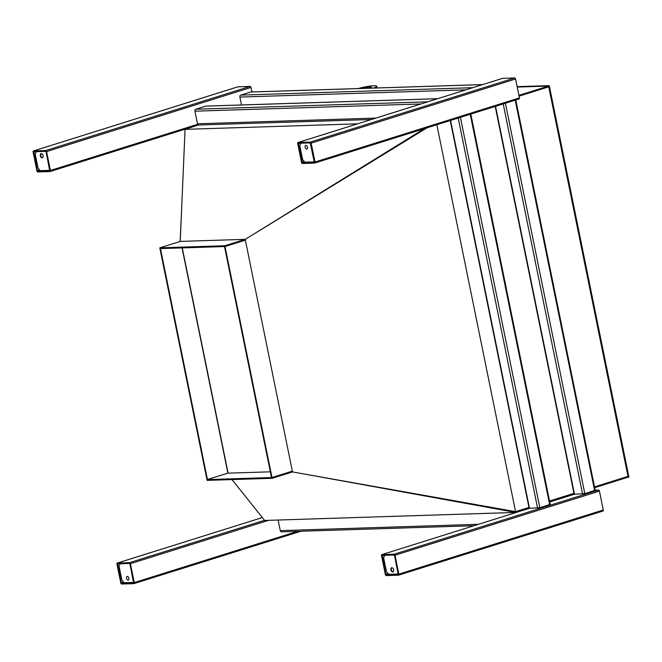 <?xml version="1.0" encoding="UTF-8"?>
<svg xmlns="http://www.w3.org/2000/svg" width="662" height="662" viewBox="0 0 662 662"><rect width="100%" height="100%" fill="white"/><g stroke="black" fill="none" stroke-linecap="round" stroke-linejoin="round"><path stroke-width="0.99" d="M398.061 574.417L386.269 574.79L385.822 574.277L382.255 555.377L394.113 554.988L394.552 555.509L398.168 574.384M398.392 575.195L386.26 575.584A1.084 0.662 72.6 0 1 385.367 574.558L381.527 555.658A1.084 0.662 72.6 0 1 381.875 554.607A1.084 0.662 72.6 0 1 381.982 554.582L394.122 554.202A1.084 0.662 72.6 0 1 395.007 555.228L398.855 574.128A1.084 0.662 72.6 0 1 398.499 575.179A1.084 0.662 72.6 0 1 398.392 575.195M595.179 490.17L598.539 490.062A1.084 0.662 72.6 0 1 599.433 491.096L603.272 509.988A1.084 0.662 72.6 0 1 602.925 511.047A1.084 0.662 72.6 0 1 602.817 511.064L398.598 575.129M310.271 142.893L298.413 143.273L302.426 162.686L314.276 162.306L310.271 142.893M314.756 163.026L518.967 98.961A1.084 0.662 -107.4 0 0 519.082 98.944A1.084 0.662 -107.4 0 0 519.43 97.893L515.582 78.993A1.084 0.662 -107.4 0 0 514.697 77.967L502.566 78.348A1.084 0.662 -107.4 0 0 502.458 78.373A1.084 0.662 -107.4 0 0 502.35 78.414M310.279 142.098L298.14 142.487A1.084 0.662 -107.4 0 0 298.032 142.504A1.084 0.662 -107.4 0 0 297.685 143.555L301.524 162.455A1.084 0.662 -107.4 0 0 302.418 163.481L314.549 163.092A1.084 0.662 -107.4 0 0 314.657 163.075A1.084 0.662 -107.4 0 0 315.013 162.025L311.165 143.124A1.084 0.662 -107.4 0 0 310.279 142.098L514.697 77.967M121.684 583.247L133.534 582.858L129.975 563.958L129.529 563.445L117.679 563.825L121.237 582.726L121.684 583.247L123.935 582.535M121.676 584.033L133.807 583.652A1.084 0.662 -107.4 0 0 133.923 583.627A1.084 0.662 -107.4 0 0 134.27 582.577L130.422 563.676A1.084 0.662 -107.4 0 0 129.537 562.65L117.406 563.039A1.084 0.662 -107.4 0 0 117.29 563.056A1.084 0.662 -107.4 0 0 116.942 564.107L120.79 583.007A1.084 0.662 -107.4 0 0 121.676 584.033M33.886 151.722L45.686 151.341L46.133 151.855L49.691 170.755L37.842 171.144L37.395 170.63L33.886 151.722M33.563 150.936L45.695 150.547A1.084 0.662 72.6 0 1 46.58 151.581L50.428 170.473A1.084 0.662 72.6 0 1 50.08 171.532A1.084 0.662 72.6 0 1 49.964 171.549L37.833 171.938A1.084 0.662 72.6 0 1 36.948 170.904L33.1 152.012A1.084 0.662 72.6 0 1 33.448 150.953A1.084 0.662 72.6 0 1 33.563 150.936L237.981 86.805L250.112 86.416A1.084 0.662 72.6 0 1 251.006 87.442L251.924 91.952M392.905 568.269A1.895 1.15 -107.4 0 0 391.921 567.946A1.895 1.15 -107.4 0 0 391.308 569.792A1.895 1.15 -107.4 0 0 393.054 571.563A1.895 1.15 -107.4 0 0 393.675 570.735M393.633 569.775A2.168 1.324 -107.4 0 0 392.831 568.195A2.168 1.324 -107.4 0 0 391.325 567.922A2.168 1.324 -107.4 0 0 390.928 569.866A2.168 1.324 -107.4 0 0 392.343 571.869A2.168 1.324 -107.4 0 0 393.667 570.843A2.168 1.324 -107.4 0 0 393.633 569.775M384.73 555.294L383.646 557.809L386.476 571.72L388.693 574.293L397.622 574.012L398.094 572.911M398.276 573.805L397.622 574.012M394.635 555.898L393.857 554.996M307.482 147.179A1.895 1.15 72.6 0 1 306.862 149.024A1.895 1.15 72.6 0 1 305.124 147.254A1.895 1.15 72.6 0 1 305.736 145.417A1.895 1.15 72.6 0 1 307.482 147.179M300.887 143.191L299.803 145.706L302.633 159.625L304.851 162.19L313.78 161.909L314.251 160.808M310.792 143.795L310.015 142.901M314.433 161.702L313.78 161.909M126.516 578.307A1.895 1.15 72.6 0 1 127.129 576.47A1.895 1.15 72.6 0 1 128.875 578.232A1.895 1.15 72.6 0 1 128.262 580.077A1.895 1.15 72.6 0 1 126.516 578.307M130.05 564.347L129.272 563.453M133.699 582.254L133.045 582.461L133.517 581.368M120.145 563.743L119.061 566.267L121.891 580.177L124.108 582.742L133.045 582.461M42.343 154.122A1.895 1.15 -107.4 0 0 41.358 153.799A1.895 1.15 -107.4 0 0 40.746 155.644A1.895 1.15 -107.4 0 0 42.492 157.407A1.895 1.15 -107.4 0 0 43.121 156.588M40.365 155.719A2.168 1.324 -107.4 0 0 41.78 157.713A2.168 1.324 -107.4 0 0 43.104 156.687A2.168 1.324 -107.4 0 0 43.071 155.628A2.168 1.324 -107.4 0 0 42.269 154.047A2.168 1.324 -107.4 0 0 40.763 153.774A2.168 1.324 -107.4 0 0 40.365 155.719M49.849 170.159L49.203 170.357L49.675 169.265M46.208 152.252L45.43 151.35M36.302 151.639L35.218 154.163L38.048 168.074L40.266 170.647L49.203 170.357M278.123 520.026L280.283 530.626A1.622 1.266 88.2 0 0 281.822 531.818M470.823 114.087L550.221 504.353L539.836 507.721L529.145 508.333L450.243 120.542M199.047 124.969A1.622 1.266 -91.8 0 1 197.508 123.777L194.942 111.175A1.622 1.266 -91.8 0 1 195.844 109.213L205.659 106.135A1.622 1.266 -91.8 0 1 206.196 106.119M198.046 125.11L198.526 124.986M197.301 125.341L185.054 129.355L180.238 241.415M515.797 99.979L595.196 490.244L584.803 493.612L574.12 494.224L495.217 106.433M241.514 104.952L239.917 97.066A1.622 1.266 -91.8 0 1 240.819 95.105L250.633 92.026A1.622 1.266 -91.8 0 1 251.171 92.01M515.88 511.652L515.723 512.438L305.579 474.257M264.626 520.456L515.723 512.438L264.626 520.456L232.031 479.594M427.015 127.824L245.188 239.363L180.312 241.407L245.205 239.338L292.505 471.923L272.156 478.312L207.107 480.389L206.949 479.602L227.893 473.173L270.328 471.816M424.251 128.693L251.246 235.647M185.054 129.355L357.497 123.844L185.054 129.355M515.061 511.668L515.566 511.652L436.846 124.746L515.566 511.652L292.505 471.923M245.205 239.338L224.84 245.751L159.79 247.828L180.138 241.44L181.793 205.121M228.109 473.164L182.273 247.902M234.969 483.268L231.981 479.594M358.25 88.551A12.164 1.614 168.5 0 1 370.323 86.06A12.164 1.614 168.5 0 1 376.728 86.192L377.05 87.773A12.164 1.614 168.5 0 1 377.017 87.955M369.926 88.178A6.752 0.902 -11.5 0 0 371.432 87.268A6.752 0.902 -11.5 0 0 361.651 88.443M376.728 86.192A12.164 1.614 168.5 0 1 373.327 88.071M207.454 479.586L160.461 248.598L159.956 248.614L225.006 246.537L245.354 240.149L225.006 246.537L271.999 477.517L292.347 471.137L271.999 477.517L206.949 479.602L159.79 247.828M224.84 245.751L225.006 246.537L224.501 246.554L271.494 477.534L272.156 478.312M182.067 247.902L227.893 473.173M628.677 477.029L627.841 477.261M517.146 86.648L549.121 85.63L517.229 87.061L548.591 86.06L628.155 477.161L628.792 477.236M549.328 85.878L628.9 476.979L628.155 477.161L627.998 476.375L594.509 486.884L627.998 476.375L548.748 86.846L519.074 96.156L548.748 86.846L548.591 86.06L549.328 85.878M515.566 511.652L528.963 507.448L515.566 511.652L515.723 512.438L529.12 508.234M549.543 500.993L574.268 493.231L549.543 500.993M549.7 501.779L574.426 494.026M594.675 487.671L628.155 477.161M548.591 86.06L518.917 95.369M388.511 574.086L386.269 574.79M383.96 555.319L382.082 555.906M388.073 573.573L385.822 574.277M603.272 509.988L398.855 574.128M599.433 491.096L395.007 555.228M598.539 490.062L394.122 554.202M574.211 494.282L549.733 501.953L574.186 494.274M381.875 554.607L529.211 508.383L381.982 554.582M302.426 162.686L304.669 161.983M301.98 162.173L304.23 161.47M298.239 143.803L300.118 143.215M298.14 142.487L502.566 78.348M311.165 143.124L515.582 78.993M315.013 162.025L519.43 97.893M121.237 582.726L123.488 582.022M117.505 564.355L119.375 563.767M134.022 583.586L300.838 531.247M117.406 563.039L262.326 517.568L117.29 563.056M129.537 562.65L264.502 520.307M130.422 563.676L268.59 520.332M134.27 582.577L297.552 531.354M35.533 151.664L33.663 152.252M39.646 169.919L37.395 170.63M40.092 170.44L37.842 171.144M250.112 86.416L45.695 150.547M198.451 124.961L50.18 171.483M197.681 124.282L50.428 170.473M251.006 87.442L46.58 151.581M478.485 524.296L280.283 530.626M523.485 510.179L522.872 510.195M529.509 508.399L450.574 120.434M537.594 508.143L458.228 118.035M539.836 507.721L460.413 117.348M549.642 504.643L470.227 114.269M205.659 106.135L437.557 98.729M195.844 109.213L427.743 101.807M194.942 111.175L420.891 103.959M197.508 123.777L375.892 118.076M568.459 496.07L567.839 496.086M574.475 494.291L495.548 106.325M582.568 494.034L503.203 103.926M584.803 493.612L505.387 103.239M594.617 490.534L515.193 100.161M250.633 92.026L482.532 84.62M240.819 95.105L472.718 87.698M239.917 97.066L465.866 89.85M602.925 511.047L398.499 575.179M314.657 163.075L519.082 98.944M298.032 142.504L502.458 78.373M133.923 583.627L300.896 531.247M237.873 86.821L33.448 150.953M198.476 124.969L50.08 171.532M473.951 525.719L281.557 531.859M198.782 125.01L371.357 119.499M205.923 106.094L437.69 98.688M250.898 91.985L482.664 84.579"/></g></svg>
